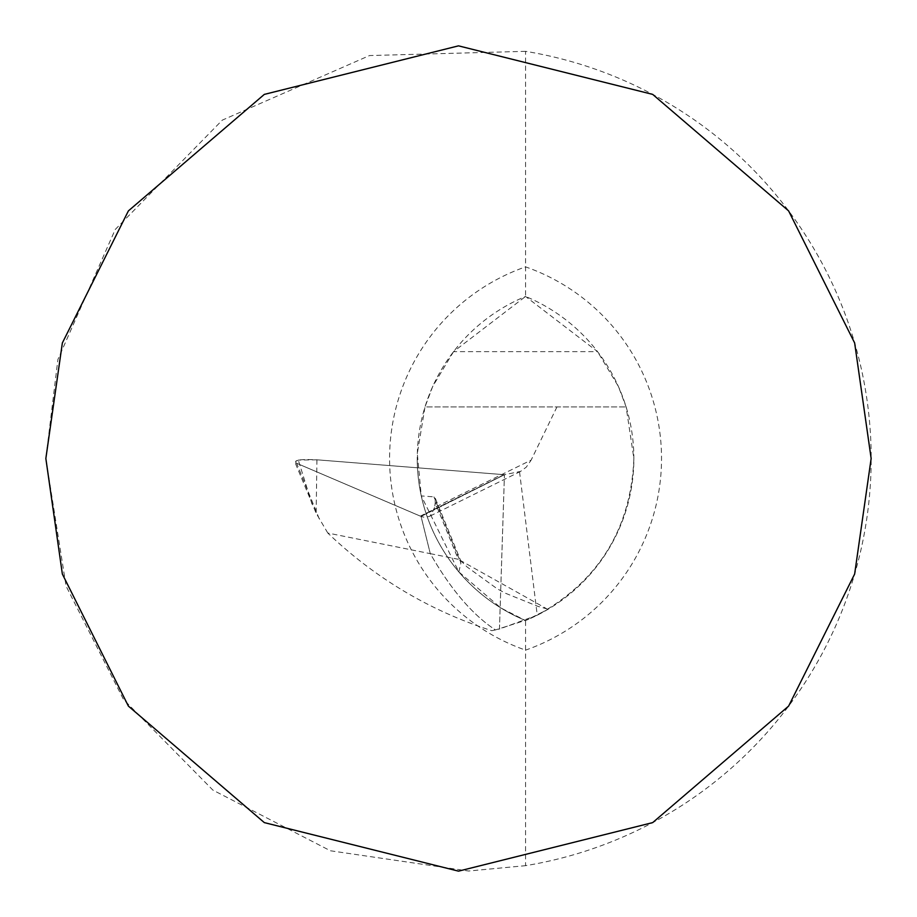 <?xml version="1.0" encoding="UTF-8"?>
<svg xmlns="http://www.w3.org/2000/svg" width="917" height="917" viewBox="0 0 917 917"><rect width="100%" height="100%" fill="white"/><g stroke="black" fill="none" stroke-linecap="round" stroke-linejoin="round"><path stroke-width="0.69" stroke-dasharray="4.58 3.44" d="M434.555 507.514L430.91 515.354L429.122 516.535L423.528 517.131L421.041 516.42L430.291 553.65L327.805 533.041C375.11 578.191 429.775 610.745 491.81 630.69L499.456 629.028L504.442 474.708L520.558 471.407L526.278 467.143L531.138 460.116L434.555 507.514L435.243 502.722L458.271 559.278L430.291 553.65C450.786 589.425 472.507 614.848 495.455 629.933L527.883 619.571L547.839 609.415L525.556 620.545A175.376 175.376 0 0 0 525.556 296.455L525.556 51.329A412.65 412.65 0 0 1 525.556 865.671L525.556 650.13A203.024 203.024 0 0 0 525.556 266.87A203.024 203.024 0 0 0 525.556 650.13L525.556 620.545A175.376 175.376 0 0 1 525.556 296.455L597.552 351.635L453.56 351.635L525.556 296.455M327.805 533.041L316.147 513.245L294.861 461.996L298.3 460.093L316.927 459.807L504.442 474.708L421.041 516.42L504.442 474.708L499.456 629.028L537.247 615.204C598.744 581.034 630.953 528.8 633.876 458.5L626.116 406.919L618.379 386.435L597.552 351.635M519.549 471.888L537.247 615.204M435.243 502.722L435.128 497.874L433.936 496.876L421.27 495.914L458.821 571.887L500.842 607.948L525.556 620.545A175.376 175.376 0 0 0 633.876 458.5M547.839 609.415L458.271 559.278L460.85 561.055L435.128 497.874M460.38 560.31L460.919 563.153L433.936 496.876M453.56 351.635L432.732 386.435L424.995 406.919L626.116 406.919L424.995 406.919L417.304 453.514L421.27 495.914M525.556 51.329L369.528 55.559L222.292 120.138L115.233 229.491L57.897 359.51L45.85 458.5L66.081 586.112L123.428 699.35L212.904 790.11L330.407 850.77L468.621 871.024L525.556 865.671M556.963 406.919L531.138 460.116M458.821 571.887L460.919 563.153M312.009 504.109L298.3 460.093M319.242 518.804L296.627 463.257L294.861 461.996M491.81 630.69L495.455 629.933C472.507 614.848 450.786 589.425 430.291 553.65L421.041 516.42L296.627 463.257M504.442 474.708L316.927 459.807C299.584 459.016 292.821 460.162 296.627 463.257L420.307 516.133L504.442 474.708M525.556 620.545A175.376 175.376 0 0 1 417.235 458.5M316.927 459.807L316.147 513.245M420.307 516.133L504.086 474.685M520.684 471.349L429.087 516.558M460.38 560.321L467.062 566.947L497.071 588.703L505.29 593.173L538.015 606.389L546.498 608.785"/><path stroke-width="1.38" d="M45.85 458.5L62.356 342.958L128.38 210.91L264.314 94.394L458.5 45.85L652.686 94.394L788.62 210.91L854.644 342.958L871.15 458.5L854.644 574.042L788.62 706.09L652.686 822.606L458.5 871.15L264.314 822.606L128.38 706.09L62.356 574.042L45.85 458.5"/></g></svg>
